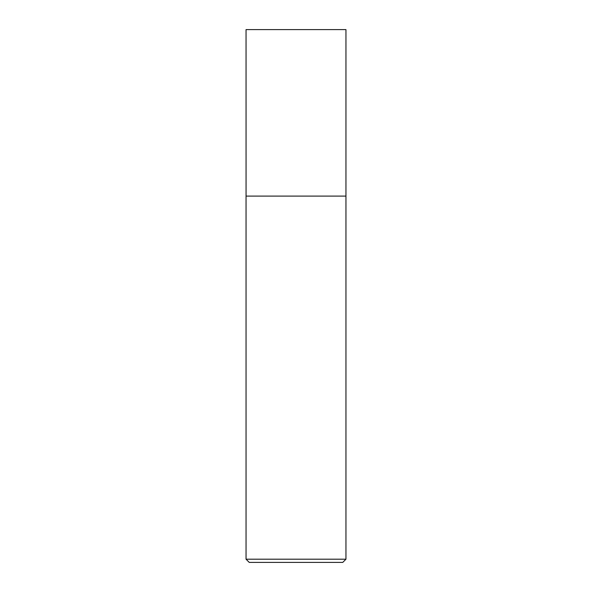 <?xml version="1.0" encoding="UTF-8"?>
<svg xmlns="http://www.w3.org/2000/svg" width="592" height="592" viewBox="0 0 592 592"><rect width="100%" height="100%" fill="white"/><g stroke="black" fill="none" stroke-linecap="round" stroke-linejoin="round"><path stroke-width="0.89" d="M345.95 559.203L246.05 559.203L249.247 562.4L342.753 562.4L345.95 559.203L345.95 29.6L246.05 29.6L246.065 196.1L345.95 196.1M246.05 559.203L246.05 196.1"/></g></svg>
